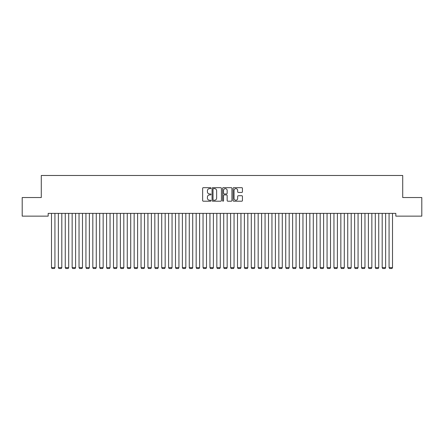 <?xml version="1.0" encoding="UTF-8"?>
<svg xmlns="http://www.w3.org/2000/svg" width="444" height="444" viewBox="0 0 444 444"><rect width="100%" height="100%" fill="white"/><g stroke="black" fill="none" stroke-linecap="round" stroke-linejoin="round"><path stroke-width="0.67" d="M210.978 188.145A0.472 0.472 0 0 0 210.506 187.673L203.319 187.673A0.677 0.677 0 0 0 202.642 188.35L202.642 200.522A0.677 0.677 0 0 0 203.319 201.199L210.506 201.199A0.472 0.472 0 0 0 210.978 200.721A0.472 0.472 0 0 0 210.506 200.25L209.574 200.25A2.165 2.165 0 0 1 207.409 198.085L207.409 197.069A2.165 2.165 0 0 1 209.574 194.91L210.506 194.91A0.472 0.472 0 0 0 210.978 194.433A0.472 0.472 0 0 0 210.506 193.961L209.574 193.961A2.165 2.165 0 0 1 207.409 191.797L207.409 190.781A2.165 2.165 0 0 1 209.574 188.617L210.506 188.617A0.472 0.472 0 0 0 210.978 188.145M241.764 192.441A0.677 0.677 0 0 0 242.441 191.764L242.441 188.35A0.677 0.677 0 0 0 241.764 187.673L233.783 187.673A0.677 0.677 0 0 0 233.106 188.35L233.106 200.522A0.677 0.677 0 0 0 233.783 201.199L241.764 201.199A0.677 0.677 0 0 0 242.441 200.522L242.441 196.398A0.677 0.677 0 0 0 241.764 195.721L238.35 195.721A0.677 0.677 0 0 0 237.673 196.398L237.673 198.44A1.809 1.809 0 0 1 235.864 200.25A1.809 1.809 0 0 1 234.055 198.44L234.055 190.426A1.809 1.809 0 0 1 235.864 188.617A1.809 1.809 0 0 1 237.673 190.426L237.673 191.764A0.677 0.677 0 0 0 238.35 192.441L241.764 192.441M395.826 213.381L48.174 213.381L48.174 216.139L22.2 216.139L22.2 197.536L41.286 197.536L41.286 175.485L402.714 175.485L402.714 197.536L421.8 197.536L421.8 216.139L395.826 216.139L395.826 213.381M221.406 188.35A0.677 0.677 0 0 0 220.735 187.673L212.754 187.673A0.677 0.677 0 0 0 212.077 188.35L212.077 200.522A0.677 0.677 0 0 0 212.754 201.199L220.735 201.199A0.677 0.677 0 0 0 221.406 200.522L221.406 188.35M223.265 187.673L231.246 187.673A0.677 0.677 0 0 1 231.923 188.35L231.923 200.522A0.677 0.677 0 0 1 231.246 201.199L227.833 201.199A0.677 0.677 0 0 1 227.156 200.522L227.156 195.582A0.677 0.677 0 0 0 226.479 194.91L224.214 194.91A0.677 0.677 0 0 0 223.537 195.582L223.537 200.721A0.472 0.472 0 0 1 223.066 201.199A0.472 0.472 0 0 1 222.594 200.721L222.594 188.35A0.677 0.677 0 0 1 223.265 187.673M213.497 188.617A0.472 0.472 0 0 0 213.02 189.094L213.02 199.778A0.472 0.472 0 0 0 213.497 200.25L214.474 200.25A2.165 2.165 0 0 0 216.639 198.085L216.639 190.781A2.165 2.165 0 0 0 214.474 188.617L213.497 188.617M227.156 190.459A1.809 1.809 0 0 0 225.347 188.65A1.809 1.809 0 0 0 223.537 190.459L223.537 193.284A0.677 0.677 0 0 0 224.214 193.961L226.479 193.961A0.677 0.677 0 0 0 227.156 193.284L227.156 190.459M54.928 213.381L54.928 267.615L51.482 267.615L51.482 213.381M54.928 267.615L54.407 268.515L51.998 268.515L51.482 267.615M61.816 213.381L61.816 267.615L58.369 267.615L58.369 213.381M61.816 267.615L61.3 268.515L58.886 268.515L58.369 267.615M68.703 213.381L68.703 267.615L65.262 267.615L65.262 213.381M68.703 267.615L68.187 268.515L65.779 268.515L65.262 267.615M75.597 213.381L75.597 267.615L72.15 267.615L72.15 213.381M75.597 267.615L75.08 268.515L72.666 268.515L72.15 267.615M82.484 213.381L82.484 267.615L79.038 267.615L79.038 213.381M82.484 267.615L81.968 268.515L79.554 268.515L79.038 267.615M89.372 213.381L89.372 267.615L85.931 267.615L85.931 213.381M89.372 267.615L88.856 268.515L86.447 268.515L85.931 267.615M96.265 213.381L96.265 267.615L92.818 267.615L92.818 213.381M96.265 267.615L95.749 268.515L93.334 268.515L92.818 267.615M103.152 213.381L103.152 267.615L99.711 267.615L99.711 213.381M103.152 267.615L102.636 268.515L100.227 268.515L99.711 267.615M110.045 213.381L110.045 267.615L106.599 267.615L106.599 213.381M110.045 267.615L109.524 268.515L107.115 268.515L106.599 267.615M116.933 213.381L116.933 267.615L113.486 267.615L113.486 213.381M116.933 267.615L116.417 268.515L114.003 268.515L113.486 267.615M123.821 213.381L123.821 267.615L120.38 267.615L120.38 213.381M123.821 267.615L123.304 268.515L120.896 268.515L120.38 267.615M130.714 213.381L130.714 267.615L127.267 267.615L127.267 213.381M130.714 267.615L130.197 268.515L127.783 268.515L127.267 267.615M137.601 213.381L137.601 267.615L134.155 267.615L134.155 213.381M137.601 267.615L137.085 268.515L134.676 268.515L134.155 267.615M144.489 213.381L144.489 267.615L141.048 267.615L141.048 213.381M144.489 267.615L143.973 268.515L141.564 268.515L141.048 267.615M151.382 213.381L151.382 267.615L147.935 267.615L147.935 213.381M151.382 267.615L150.866 268.515L148.451 268.515L147.935 267.615M158.269 213.381L158.269 267.615L154.828 267.615L154.828 213.381M158.269 267.615L157.753 268.515L155.345 268.515L154.828 267.615M165.162 213.381L165.162 267.615L161.716 267.615L161.716 213.381M165.162 267.615L164.646 268.515L162.232 268.515L161.716 267.615M172.05 213.381L172.05 267.615L168.603 267.615L168.603 213.381M172.05 267.615L171.534 268.515L169.12 268.515L168.603 267.615M178.938 213.381L178.938 267.615L175.497 267.615L175.497 213.381M178.938 267.615L178.421 268.515L176.013 268.515L175.497 267.615M185.831 213.381L185.831 267.615L182.384 267.615L182.384 213.381M185.831 267.615L185.315 268.515L182.9 268.515L182.384 267.615M192.718 213.381L192.718 267.615L189.272 267.615L189.272 213.381M192.718 267.615L192.202 268.515L189.793 268.515L189.272 267.615M199.611 213.381L199.611 267.615L196.165 267.615L196.165 213.381M199.611 267.615L199.09 268.515L196.681 268.515L196.165 267.615M206.499 213.381L206.499 267.615L203.052 267.615L203.052 213.381M206.499 267.615L205.983 268.515L203.568 268.515L203.052 267.615M213.386 213.381L213.386 267.615L209.945 267.615L209.945 213.381M213.386 267.615L212.87 268.515L210.462 268.515L209.945 267.615M220.28 213.381L220.28 267.615L216.833 267.615L216.833 213.381M220.28 267.615L219.763 268.515L217.349 268.515L216.833 267.615M227.167 213.381L227.167 267.615L223.721 267.615L223.721 213.381M227.167 267.615L226.651 268.515L224.237 268.515L223.721 267.615M234.055 213.381L234.055 267.615L230.614 267.615L230.614 213.381M234.055 267.615L233.538 268.515L231.13 268.515L230.614 267.615M240.948 213.381L240.948 267.615L237.501 267.615L237.501 213.381M240.948 267.615L240.432 268.515L238.017 268.515L237.501 267.615M247.835 213.381L247.835 267.615L244.389 267.615L244.389 213.381M247.835 267.615L247.319 268.515L244.91 268.515L244.389 267.615M254.728 213.381L254.728 267.615L251.282 267.615L251.282 213.381M254.728 267.615L254.207 268.515L251.798 268.515L251.282 267.615M261.616 213.381L261.616 267.615L258.169 267.615L258.169 213.381M261.616 267.615L261.1 268.515L258.686 268.515L258.169 267.615M268.503 213.381L268.503 267.615L265.062 267.615L265.062 213.381M268.503 267.615L267.987 268.515L265.579 268.515L265.062 267.615M275.397 213.381L275.397 267.615L271.95 267.615L271.95 213.381M275.397 267.615L274.88 268.515L272.466 268.515L271.95 267.615M282.284 213.381L282.284 267.615L278.838 267.615L278.838 213.381M282.284 267.615L281.768 268.515L279.354 268.515L278.838 267.615M289.172 213.381L289.172 267.615L285.731 267.615L285.731 213.381M289.172 267.615L288.656 268.515L286.247 268.515L285.731 267.615M296.065 213.381L296.065 267.615L292.618 267.615L292.618 213.381M296.065 267.615L295.549 268.515L293.134 268.515L292.618 267.615M302.952 213.381L302.952 267.615L299.511 267.615L299.511 213.381M302.952 267.615L302.436 268.515L300.027 268.515L299.511 267.615M309.845 213.381L309.845 267.615L306.399 267.615L306.399 213.381M309.845 267.615L309.324 268.515L306.915 268.515L306.399 267.615M316.733 213.381L316.733 267.615L313.286 267.615L313.286 213.381M316.733 267.615L316.217 268.515L313.803 268.515L313.286 267.615M323.621 213.381L323.621 267.615L320.18 267.615L320.18 213.381M323.621 267.615L323.104 268.515L320.696 268.515L320.18 267.615M330.514 213.381L330.514 267.615L327.067 267.615L327.067 213.381M330.514 267.615L329.997 268.515L327.583 268.515L327.067 267.615M337.401 213.381L337.401 267.615L333.955 267.615L333.955 213.381M337.401 267.615L336.885 268.515L334.476 268.515L333.955 267.615M344.289 213.381L344.289 267.615L340.848 267.615L340.848 213.381M344.289 267.615L343.773 268.515L341.364 268.515L340.848 267.615M351.182 213.381L351.182 267.615L347.735 267.615L347.735 213.381M351.182 267.615L350.666 268.515L348.251 268.515L347.735 267.615M358.069 213.381L358.069 267.615L354.628 267.615L354.628 213.381M358.069 267.615L357.553 268.515L355.144 268.515L354.628 267.615M364.962 213.381L364.962 267.615L361.516 267.615L361.516 213.381M364.962 267.615L364.446 268.515L362.032 268.515L361.516 267.615M371.85 213.381L371.85 267.615L368.403 267.615L368.403 213.381M371.85 267.615L371.334 268.515L368.92 268.515L368.403 267.615M378.738 213.381L378.738 267.615L375.297 267.615L375.297 213.381M378.738 267.615L378.221 268.515L375.813 268.515L375.297 267.615M385.631 213.381L385.631 267.615L382.184 267.615L382.184 213.381M385.631 267.615L385.115 268.515L382.7 268.515L382.184 267.615M392.518 213.381L392.518 267.615L389.072 267.615L389.072 213.381M392.518 267.615L392.002 268.515L389.593 268.515L389.072 267.615"/></g></svg>
